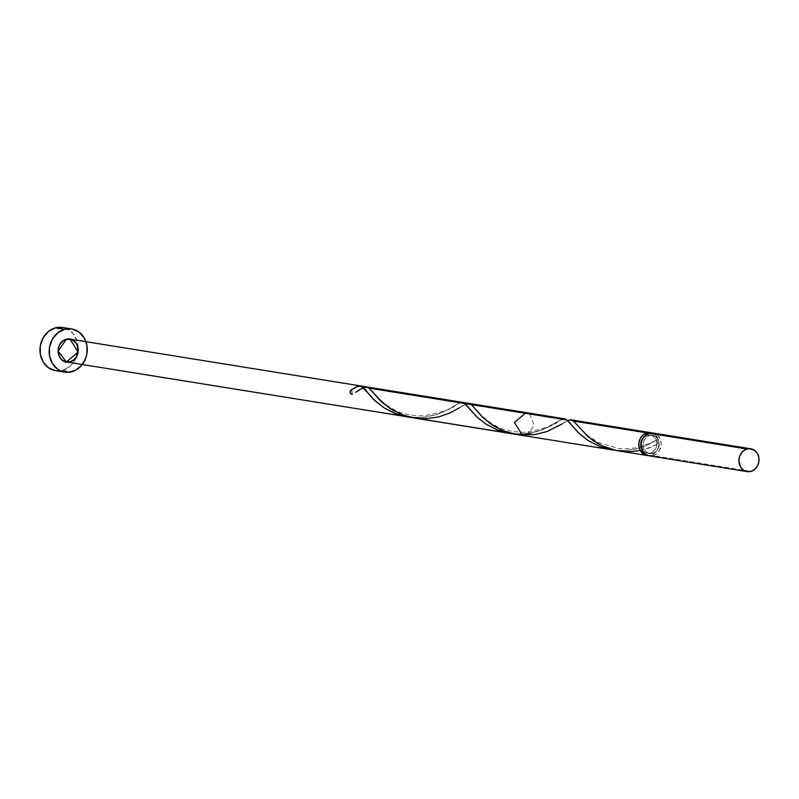 <?xml version="1.0" encoding="UTF-8"?>
<svg xmlns="http://www.w3.org/2000/svg" width="799" height="799" viewBox="0 0 799 799"><rect width="100%" height="100%" fill="white"/><g stroke="black" fill="none" stroke-linecap="round" stroke-linejoin="round"><path stroke-width="0.6" stroke-dasharray="4 3" d="M653.073 455.64A11.566 10.037 99.2 0 0 661.202 443.864A11.566 10.037 99.2 0 0 652.963 433.028L658.256 435.944L660.433 439.58L661.202 443.944L659.495 450.426L656.708 453.742L653.073 455.64L750.93 471.4L653.073 455.64A11.566 10.037 99.2 0 1 649.287 455.859M576.658 424.479L587.664 435.585L598.841 442.726L618.196 448.459L628.394 448.758L637.013 447.65L649.867 443.505L658.146 439.17L645.752 445.772L635.654 449.028L626.126 450.476L615.31 450.296L627.185 450.386L633.717 449.447L639.829 447.909L650.326 443.665L658.146 439.17L655.04 434.676L651.814 432.918A11.566 10.037 -80.8 0 1 658.146 439.17L656.748 441.048L656.758 445.482L655.55 448.868L653.322 451.515L650.416 453.033A9.248 8.03 99.2 0 1 647.38 453.213A9.248 8.03 99.2 0 1 641.407 447.979L643.145 450.876L645.762 452.743L652.683 453.403A9.248 8.03 -80.8 0 1 649.657 453.572A9.248 8.03 -80.8 0 1 643.065 444.913A9.248 8.03 -80.8 0 1 649.557 435.485L652.703 435.335L655.609 436.564L658.576 440.549L659.185 444.044L658.566 447.6L656.818 450.676L654.201 452.803L651.115 453.662L648.029 453.113L645.412 451.245L643.215 446.631L643.215 443.046L644.423 439.66L646.651 437.013L649.557 435.485L647.29 435.125L649.557 435.485A9.248 8.03 -80.8 0 1 652.593 435.315A9.248 8.03 -80.8 0 1 659.185 443.984A9.248 8.03 -80.8 0 1 652.683 453.403L650.416 453.033A9.248 8.03 99.2 0 0 656.758 441.887A9.248 8.03 99.2 0 0 650.326 434.946A9.248 8.03 99.2 0 0 647.29 435.125L643.005 438.042A9.248 8.03 99.2 0 1 647.29 435.125L650.436 434.966L653.342 436.194L655.56 438.631L657.038 442.656L658.925 443.625A11.566 10.037 -80.8 0 1 650.805 455.28A11.566 10.037 -80.8 0 1 648.159 455.6L652.463 454.641L655.41 452.484L658.326 447.52L658.925 443.625L649.038 448.069L640.239 450.496M55.271 370.616L62.712 370.247A21.873 18.986 99.2 0 0 76.664 356.374L72.469 363.795L69.583 366.651L62.712 370.247L71.91 371.725L62.712 370.247A21.873 18.986 99.2 0 1 55.531 370.656M78.072 347.665A21.873 18.986 99.2 0 0 62.492 327.47M618.556 450.906L631.15 451.615L645.023 449.348L658.925 443.625L656.758 441.887L658.146 439.17M522.426 435.115L533.872 434.716L545.487 432.059L555.135 427.994L568.279 420.344M516.344 434.446L520.848 434.996M415.041 418.117L428.534 418.566L441.078 416.279L452.913 411.535L466.806 403.595M570.406 419.805L571.035 419.835M529.717 414.002L534.251 425.617L526.301 435.215L522.526 435.445M351.5 389.772A11.566 10.037 -80.8 0 1 352.279 394.227A11.566 10.037 -80.8 0 0 351.5 389.772A11.566 10.037 -80.8 0 1 352.279 394.227L351.5 389.772L350.851 390.192M459.765 402.736L445.892 410.736L435.395 414.981L422.751 417.458L410.876 417.368L422.751 417.458L435.395 414.981L445.892 410.736L459.765 402.736L445.892 410.736L435.395 414.981L422.751 417.458L410.876 417.368L425.138 417.198L438.861 413.812L446.391 410.476L460.294 402.546M562.516 419.016L548.613 426.946L541.083 430.271L527.35 433.667L513.098 433.827L524.963 433.927L513.098 433.827L524.963 433.927L537.607 431.44L548.114 427.205L561.977 419.205L543.18 429.453L531.495 432.988L543.18 429.453L561.977 419.205M363.225 387.695L357.632 391.061M355.905 387.066L355.225 387.455M359.29 385.827L358.711 385.917M512.029 433.707L509.462 433.338M360.978 388.963L363.935 387.375M357.143 391.37L359.8 389.692M355.645 392.289L356.404 391.82M78.072 348.114L76.624 339.845L72.499 332.983L66.327 328.569L62.512 327.47M649.148 455.839L651.115 455.959M567.66 420.634L562.067 423.989C566.521 420.204 569.797 420.723 571.904 425.567M466.286 403.785L459.854 407.53C464.299 403.735 467.585 404.254 469.682 409.098M650.326 434.946L652.593 435.315M647.38 453.213L649.657 453.572M455.7 404.983C453.572 408.489 442.906 412.104 423.69 415.84C400.549 415.49 395.195 409.997 387.775 405.972C378.346 398.561 373.163 393.747 372.224 391.54M557.912 421.453C555.794 424.958 545.128 428.574 525.902 432.309C502.771 431.949 497.407 426.456 489.987 422.431C480.559 415.021 475.375 410.217 474.436 408.009"/><path stroke-width="1.2" d="M750.81 448.788L652.963 433.028A11.566 10.037 99.2 0 0 649.168 433.248L747.025 449.008A11.566 10.037 -80.8 0 1 750.81 448.788A11.566 10.037 -80.8 0 1 759.05 459.625A11.566 10.037 -80.8 0 1 750.93 471.4L754.566 469.502L757.342 466.187L758.85 461.962L758.86 457.467L757.362 453.393L754.586 450.356L748.983 448.688L745.127 449.757L741.862 452.424L739.674 456.269L738.895 460.713L740.593 467.025L743.37 470.062L746.995 471.6L750.93 471.4A11.566 10.037 -80.8 0 1 747.135 471.62A11.566 10.037 -80.8 0 1 738.905 460.793A11.566 10.037 -80.8 0 1 747.025 449.008L649.168 433.248L644.004 436.654L641.817 440.499L641.048 444.943L642.736 451.255L645.512 454.301L649.148 455.839M71.69 328.948L62.492 327.47A21.873 18.986 99.2 0 0 55.311 327.88L64.509 329.358A21.873 18.986 -80.8 0 1 71.69 328.948A21.873 18.986 -80.8 0 1 87.271 349.443A21.873 18.986 -80.8 0 1 71.91 371.725A21.873 18.986 -80.8 0 1 64.729 372.144A21.873 18.986 -80.8 0 1 49.148 351.64A21.873 18.986 -80.8 0 1 64.509 329.358L55.311 327.88A21.873 18.986 99.2 0 0 39.95 350.162A21.873 18.986 99.2 0 0 55.531 370.656L64.729 372.144M76.664 356.374A21.873 18.986 99.2 0 0 78.072 347.665L76.614 356.524L73.798 359.84L70.162 361.737A11.566 10.037 99.2 0 0 78.092 347.805A11.566 10.037 99.2 0 0 66.257 339.345A11.566 10.037 99.2 0 0 58.327 353.278A11.566 10.037 99.2 0 0 70.162 361.737L66.367 361.957L70.162 361.737A11.566 10.037 99.2 0 0 78.282 349.962A11.566 10.037 99.2 0 0 70.052 339.126L66.257 339.345C78.881 335.121 83.036 358.901 70.162 361.737C57.538 365.962 53.383 342.192 66.257 339.345A11.566 10.037 99.2 0 0 58.327 353.278A11.566 10.037 99.2 0 0 70.162 361.737L66.237 361.937L62.602 360.399L59.825 357.363L58.327 353.278L58.327 348.793L59.835 344.559L62.622 341.253L66.257 339.345L58.137 351.131L66.367 361.957L78.112 352.139L70.052 339.126A11.566 10.037 99.2 0 0 66.257 339.345L72.08 339.715L76.594 343.73L78.282 350.042L76.584 356.524M567.47 420.723L571.035 419.835L573.502 421.063L646.9 432.888L573.502 421.063L587.655 436.294L593.397 440.758L602.416 445.942L616.369 450.516L647.01 455.49A11.566 10.037 -80.8 0 1 638.781 444.663A11.566 10.037 -80.8 0 1 646.9 432.888A11.566 10.037 -80.8 0 1 650.696 432.668A11.566 10.037 -80.8 0 1 651.814 432.918M648.159 455.6A11.566 10.037 -80.8 0 1 647.01 455.49M520.848 434.996L522.426 435.115M562.067 423.989L546.816 431.61L534.591 434.616L521.028 435.016L507.485 432.329L501.143 429.902L490.047 423.49L481.547 416.149L471.68 404.943L468.374 403.335L466.286 403.785L468.823 403.365L471.28 404.594L483.235 417.807L493.672 425.927L503.56 430.921L516.344 434.446L522.506 435.435L514.436 422.431L526.181 412.604L529.717 414.002M468.823 403.365L469.752 403.625M413.113 417.807L612.064 449.867L600.349 446.761L588.334 440.688L578.945 433.248L566.98 420.004L369.068 388.124L380.294 400.649L390.451 408.818L401.937 414.691L413.113 417.807M616.089 450.376L612.064 449.867M459.765 402.736L462.741 402.406L464.369 403.235L477.013 417.048L486.231 424.289L497.937 430.222L513.098 433.827L66.367 361.957L410.876 417.368L395.715 413.752L384.009 407.83L374.801 400.579L362.546 387.076L374.801 400.579L384.009 407.83L395.715 413.752L410.876 417.368L395.715 413.752L384.009 407.83L374.801 400.579L363.875 388.374L360.529 385.937L356.833 386.586L351.5 389.772L358.811 385.897L362.546 387.076L360.179 385.867L70.052 339.126L462.391 402.336L459.045 403.056L460.294 402.546M509.822 433.398L497.937 430.222L486.231 424.289L477.013 417.048L464.369 403.235L461.023 402.356L462.311 402.316L465.398 404.124L477.452 417.458L486.152 424.239L497.058 429.882L509.462 433.338M531.495 432.988L524.963 433.927L531.495 432.988M363.225 387.695L366.152 386.866L369.068 388.124L366.152 386.866L363.225 387.695L366.152 386.866L369.068 388.124L566.98 420.004L564.963 418.876L561.268 419.515L564.613 418.796L367.979 387.125M366.152 386.866L360.469 385.917M359.47 389.902L356.204 391.949L359.47 389.902M367.47 392.639C365.363 387.795 362.087 387.265 357.632 391.061L355.645 392.289M360.529 385.937L356.833 386.586L351.5 389.772L358.711 385.917M512.029 433.707L497.937 430.222L486.231 424.289L477.013 417.048L466.097 404.833L462.741 402.406M363.026 387.795L366.991 386.976L369.068 388.124L566.98 420.004L564.963 418.876M407.25 416.868L394.836 413.413L383.939 407.78L373.792 399.61L362.546 387.076L359.29 385.827M519.779 434.167L519.17 434.167M459.854 407.53L449.877 413.003L438.731 416.908L425.677 418.726L418.816 418.546L405.263 415.86L393.078 410.436L383.24 403.365L369.068 388.124L566.98 420.004L564.523 418.786L562.516 419.016M565.143 418.926L564.523 418.786M366.282 386.876L366.991 386.976M359.8 389.692L360.978 388.963M356.404 391.82L357.143 391.37M643.165 437.852L640.948 442.676L641.407 447.979A9.248 8.03 99.2 0 1 643.005 438.042M648.838 455.6L644.983 454.911L640.468 450.896L638.97 446.821L638.97 442.326L640.478 438.102L643.265 434.786L646.9 432.888L652.014 432.988M64.509 329.358L57.638 332.953L52.374 339.225L49.518 347.225L49.508 355.725L52.354 363.435L57.598 369.188L60.894 371.036L68.185 372.334L75.486 370.307L81.668 365.283L85.813 358.002L86.901 353.867L86.911 345.368L84.075 337.647L78.821 331.905L71.95 328.988L64.509 329.358M62.751 327.51L55.311 327.88L48.439 331.475L43.176 337.747L40.32 345.737L40.31 354.247L43.146 361.957L48.399 367.7L55.271 370.616M651.115 455.959L653.073 455.64M653.103 433.058L649.168 433.248A11.566 10.037 99.2 0 0 641.048 445.023A11.566 10.037 99.2 0 0 649.287 455.859L747.135 471.62M352.279 394.227L350.881 393.847L350.112 392.489L350.362 390.851L351.5 389.772A2.317 2.007 -80.8 0 0 352.279 394.227M561.977 419.205L564.963 418.876L566.98 420.004L579.235 433.517L588.444 440.758L600.149 446.681L615.31 450.296M640.239 450.496L630.111 451.655L623.25 451.485L616.379 450.516L603.365 446.371L597.512 443.375L587.674 436.304L573.502 421.063L570.586 419.805L567.66 420.634M468.913 403.385L526.181 412.604M650.696 432.668L571.125 419.845M407.61 416.928L509.512 433.348M564.513 418.786L366.721 386.916M406.861 416.808L508.254 433.138M461.862 402.247L460.614 402.047M353.478 388.524L351.21 389.912"/></g></svg>
